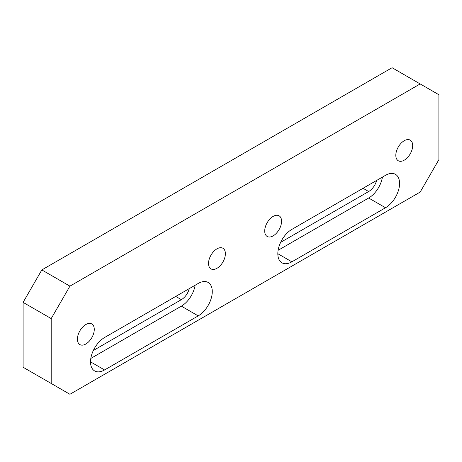 <?xml version="1.0" encoding="UTF-8"?>
<svg xmlns="http://www.w3.org/2000/svg" width="462" height="462" viewBox="0 0 462 462"><rect width="100%" height="100%" fill="white"/><g stroke="black" fill="none" stroke-linecap="round" stroke-linejoin="round"><path stroke-width="0.69" d="M41.828 269.929L392.076 67.718L438.9 94.75L438.9 159.633L420.172 192.071L69.924 394.282L23.1 367.25L23.1 302.367L51.195 318.589L69.924 286.145L41.828 269.929L23.1 302.367M69.924 286.145L420.172 83.934M51.195 383.472L51.195 318.589M376.611 180.457A11.92 6.884 -60 0 1 368.664 191.534L280.636 242.354M189.31 288.588A11.92 6.884 -60 0 1 181.364 299.665L93.336 350.491M104.574 369.952A19.866 11.469 -60 0 1 94.641 370.94A19.866 11.469 -60 0 1 91.597 355.018A19.866 11.469 -60 0 1 104.574 337.514L198.221 283.449A19.866 11.469 -60 0 1 208.154 282.461A19.866 11.469 -60 0 1 211.203 298.383A19.866 11.469 -60 0 1 198.221 315.887L104.574 369.952L90.529 361.844M90.812 358.437L181.364 306.156A19.866 11.469 120 0 0 195.131 285.233M291.874 261.821A19.866 11.469 -60 0 1 281.941 262.803A19.866 11.469 -60 0 1 278.892 246.887A19.866 11.469 -60 0 1 291.874 229.377L385.522 175.312A19.866 11.469 -60 0 1 395.455 174.324A19.866 11.469 -60 0 1 398.498 190.246A19.866 11.469 -60 0 1 385.522 207.75L291.874 261.821L277.824 253.707M278.107 250.3L368.664 198.019A19.866 11.469 120 0 0 382.426 177.096M225.381 253.707A11.92 6.884 -60 0 1 220.178 265.702A11.92 6.884 -60 0 1 210.995 268.896A11.92 6.884 -60 0 1 210.995 255.134A11.92 6.884 -60 0 1 222.915 248.25A11.92 6.884 -60 0 1 225.381 253.707M412.676 145.576A11.92 6.884 -60 0 1 407.478 157.571A11.92 6.884 -60 0 1 398.29 160.764A11.92 6.884 -60 0 1 398.29 146.997A11.92 6.884 -60 0 1 410.21 140.119A11.92 6.884 -60 0 1 412.676 145.576M281.572 221.269A11.92 6.884 -60 0 1 276.368 233.264A11.92 6.884 -60 0 1 267.18 236.457A11.92 6.884 -60 0 1 267.18 222.696A11.92 6.884 -60 0 1 279.1 215.812A11.92 6.884 -60 0 1 281.572 221.269M94.271 329.4A11.92 6.884 -60 0 1 89.068 341.401A11.92 6.884 -60 0 1 79.886 344.594A11.92 6.884 -60 0 1 79.886 330.827A11.92 6.884 -60 0 1 91.805 323.949A11.92 6.884 -60 0 1 94.271 329.4M368.664 191.534L363.045 188.288M181.364 299.665L175.745 296.425M198.221 315.887L181.364 306.156M385.522 207.75L368.664 198.019"/></g></svg>
